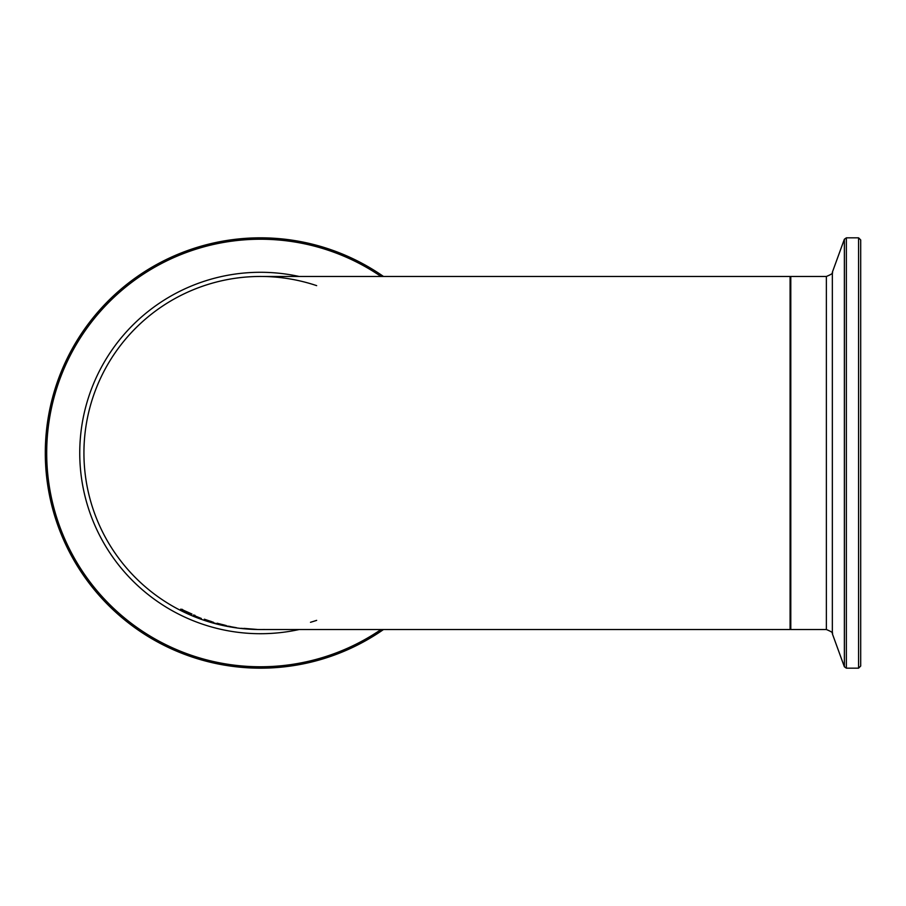 <?xml version="1.0" encoding="UTF-8"?>
<svg xmlns="http://www.w3.org/2000/svg" width="906" height="906" viewBox="0 0 906 906"><rect width="100%" height="100%" fill="white"/><g stroke="black" fill="none" stroke-linecap="round" stroke-linejoin="round"><path stroke-width="1.36" d="M191.959 614.177L180.634 609.172L190.192 613.611M190.192 613.804L184.824 610.995M184.824 611.108L181.913 609.217M181.913 609.557L191.959 614.03M211.325 621.663L204.326 619.353L211.325 621.505M204.326 619.41L213.499 622.331L204.326 619.194M201.336 618.538L195.005 615.91L201.336 618.47M195.005 615.91L193.499 614.97L195.005 615.344M224.099 625.072L217.1 623.328L224.099 624.959M217.1 623.373L226.274 625.57L217.1 623.215M244.11 628.436L257.179 629.443L244.11 628.39M245.243 628.56L250.69 629.092L245.243 628.538M248.561 628.832L244.054 628.368L248.561 628.787M228.572 626.193L230.815 626.624L228.572 626.193M236.409 627.733L223.204 625.378L236.409 627.699M210.962 622.116L221.347 625.038L210.962 622.071M261.834 629.534L264.767 629.511M240.973 628.311L253.918 629.398L240.973 628.311M260.849 629.534A176.534 176.534 0 0 1 83.93 453A176.534 176.534 0 0 1 260.464 276.466L790.089 276.466L790.089 629.534L260.464 629.534A176.534 176.534 0 0 1 83.93 453A176.534 176.534 0 0 0 260.849 629.534A176.534 176.534 0 0 1 83.93 453A176.534 176.534 0 0 1 316.658 285.639A176.534 176.534 0 0 0 83.93 453A176.534 176.534 0 0 1 316.658 285.639M860.7 453L860.7 239.954L858.582 237.836L858.582 668.164L860.7 666.046L860.7 453M860.7 659.636L860.7 666.046M310.498 622.297A176.534 176.534 0 0 0 316.658 620.361A176.534 176.534 0 0 1 310.498 622.297A176.534 176.534 0 0 0 316.658 620.361M383.476 276.466A215.164 215.164 0 0 0 45.3 453A215.164 215.164 0 0 1 383.476 276.466A215.164 215.164 0 0 0 45.3 453A215.164 215.164 0 0 0 383.476 629.534A215.164 215.164 0 0 1 45.3 453A215.164 215.164 0 0 0 383.476 629.534M858.582 668.164L846.363 668.164L846.363 237.836L844.369 239.229L844.369 666.771L832.342 633.724L832.342 272.276C833.418 273.012 831.425 274.405 826.374 276.466L826.374 629.534L790.791 629.534L790.791 276.466L790.089 277.168M381.018 629.534A213.771 213.771 0 0 1 46.693 453A213.771 213.771 0 0 1 381.018 276.466M299.116 276.466A180.724 180.724 0 0 0 79.751 453A180.724 180.724 0 0 0 299.116 629.534M790.791 629.534L790.089 628.832M826.374 276.466L790.791 276.466M858.582 237.836L846.363 237.836M846.363 668.164L844.369 666.771M832.342 272.276L844.369 239.229M832.342 633.724C833.418 632.988 831.425 631.595 826.374 629.534"/></g></svg>

